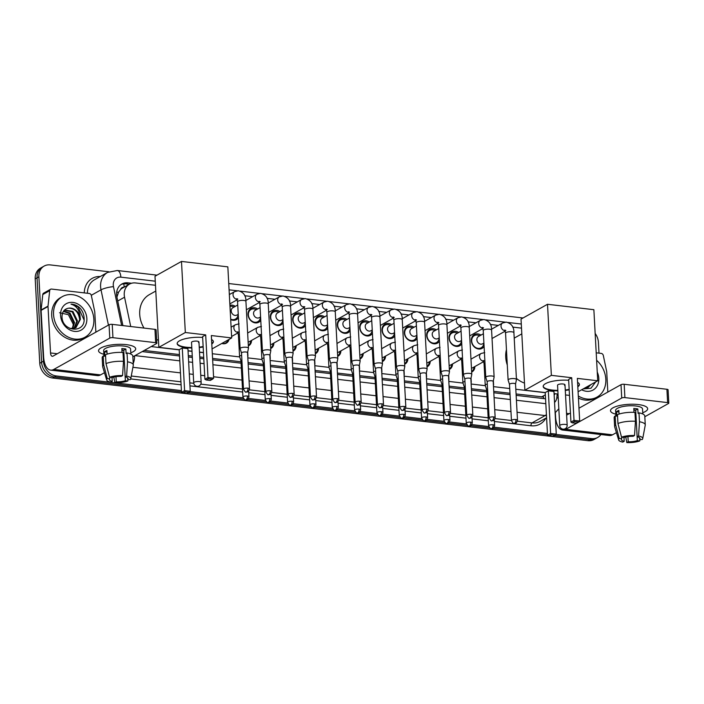 <?xml version="1.0" encoding="UTF-8"?>
<svg xmlns="http://www.w3.org/2000/svg" width="704" height="704" viewBox="0 0 704 704"><rect width="100%" height="100%" fill="white"/><g stroke="black" fill="none" stroke-linecap="round" stroke-linejoin="round"><path stroke-width="1.06" d="M229.029 339.416A7.436 6.125 -119.2 0 1 226.38 343.121A7.436 6.125 -119.2 0 1 221.839 343.446M251.539 340.419A7.436 6.125 -119.2 0 1 248.714 345.734A7.436 6.125 -119.2 0 1 248.345 345.919M273.874 343.033A7.436 6.125 -119.2 0 1 271.049 348.348A7.436 6.125 -119.2 0 1 270.67 348.542M296.208 345.646A7.436 6.125 -119.2 0 1 293.383 350.962A7.436 6.125 -119.2 0 1 293.005 351.155M318.542 348.26A7.436 6.125 -119.2 0 1 315.709 353.575A7.436 6.125 -119.2 0 1 315.339 353.769M340.877 350.874A7.436 6.125 -119.2 0 1 338.043 356.189A7.436 6.125 -119.2 0 1 337.674 356.382M363.202 353.496A7.436 6.125 -119.2 0 1 360.378 358.802A7.436 6.125 -119.2 0 1 360.008 358.996M385.537 356.11A7.436 6.125 -119.2 0 1 382.712 361.416A7.436 6.125 -119.2 0 1 382.334 361.61M407.871 358.723A7.436 6.125 -119.2 0 1 405.046 364.03A7.436 6.125 -119.2 0 1 404.668 364.223M430.206 361.337A7.436 6.125 -119.2 0 1 427.372 366.643A7.436 6.125 -119.2 0 1 427.002 366.837M452.531 363.95A7.436 6.125 -119.2 0 1 449.706 369.257A7.436 6.125 -119.2 0 1 449.337 369.45M474.866 366.564A7.436 6.125 -119.2 0 1 472.041 371.87A7.436 6.125 -119.2 0 1 471.671 372.064M238.427 317.662A7.911 6.512 -119.2 0 1 236.412 319.616A7.911 6.512 -119.2 0 1 230.701 319.59M260.762 320.276A7.911 6.512 -119.2 0 1 258.746 322.23A7.911 6.512 -119.2 0 1 251.847 321.499A7.911 6.512 -119.2 0 1 248.019 314.521A7.911 6.512 -119.2 0 1 251.02 308.414A7.911 6.512 -119.2 0 1 257.664 308.968M283.096 322.89A7.911 6.512 -119.2 0 1 281.081 324.843A7.911 6.512 -119.2 0 1 274.182 324.113A7.911 6.512 -119.2 0 1 270.354 317.134A7.911 6.512 -119.2 0 1 273.346 311.027A7.911 6.512 -119.2 0 1 279.998 311.582M305.43 325.503A7.911 6.512 -119.2 0 1 303.415 327.457A7.911 6.512 -119.2 0 1 296.516 326.726A7.911 6.512 -119.2 0 1 292.688 319.748A7.911 6.512 -119.2 0 1 295.68 313.641A7.911 6.512 -119.2 0 1 302.324 314.195M327.765 328.117A7.911 6.512 -119.2 0 1 325.741 330.07A7.911 6.512 -119.2 0 1 318.842 329.34A7.911 6.512 -119.2 0 1 315.014 322.362A7.911 6.512 -119.2 0 1 318.014 316.254A7.911 6.512 -119.2 0 1 324.658 316.809M350.09 330.73A7.911 6.512 -119.2 0 1 348.075 332.684A7.911 6.512 -119.2 0 1 341.176 331.954A7.911 6.512 -119.2 0 1 337.348 324.975A7.911 6.512 -119.2 0 1 340.349 318.868A7.911 6.512 -119.2 0 1 346.993 319.422M372.425 333.344A7.911 6.512 -119.2 0 1 370.41 335.298A7.911 6.512 -119.2 0 1 363.51 334.567A7.911 6.512 -119.2 0 1 359.682 327.589A7.911 6.512 -119.2 0 1 362.674 321.482A7.911 6.512 -119.2 0 1 369.327 322.036M394.759 335.958A7.911 6.512 -119.2 0 1 392.744 337.911A7.911 6.512 -119.2 0 1 385.845 337.181A7.911 6.512 -119.2 0 1 382.017 330.202A7.911 6.512 -119.2 0 1 385.009 324.095A7.911 6.512 -119.2 0 1 391.653 324.65M417.094 338.571A7.911 6.512 -119.2 0 1 415.07 340.525A7.911 6.512 -119.2 0 1 408.179 339.794A7.911 6.512 -119.2 0 1 404.351 332.816A7.911 6.512 -119.2 0 1 407.343 326.709A7.911 6.512 -119.2 0 1 413.987 327.263M439.428 341.185A7.911 6.512 -119.2 0 1 437.404 343.138A7.911 6.512 -119.2 0 1 430.505 342.408A7.911 6.512 -119.2 0 1 426.677 335.43A7.911 6.512 -119.2 0 1 429.678 329.322A7.911 6.512 -119.2 0 1 436.322 329.877M461.754 343.798A7.911 6.512 -119.2 0 1 459.738 345.752A7.911 6.512 -119.2 0 1 452.839 345.022A7.911 6.512 -119.2 0 1 449.011 338.043A7.911 6.512 -119.2 0 1 452.012 331.945A7.911 6.512 -119.2 0 1 458.656 332.49M484.088 346.412A7.911 6.512 -119.2 0 1 482.073 348.366A7.911 6.512 -119.2 0 1 475.174 347.635A7.911 6.512 -119.2 0 1 471.346 340.657A7.911 6.512 -119.2 0 1 474.338 334.558A7.911 6.512 -119.2 0 1 480.99 335.104M124.062 287.17A4.646 3.828 60.8 0 0 120.63 289.458L118.598 292.116L116.908 297.088L122.91 325.609M120.63 289.458A13.948 11.484 -119.2 0 1 122.61 287.98L129.518 284.108A13.948 11.484 60.8 0 0 124.546 297.202L130.715 326.524M516.076 393.967L543.55 396.994A13.948 6.802 -83.3 0 1 543.55 398.57M144.241 350.442L179.458 354.57M188.302 355.599L192.271 356.066M199.769 356.946L203.729 357.412M212.573 358.442L241.023 361.777M248.081 362.595L263.358 364.39M270.415 365.218L285.683 367.004M292.75 367.831L308.018 369.618M315.075 370.445L330.352 372.231M337.41 373.058L352.686 374.845M359.744 375.672L375.021 377.458M382.078 378.286L397.346 380.072M404.413 380.899L419.681 382.686M426.738 383.513L442.015 385.299M449.073 386.126L464.35 387.913M471.407 388.74L486.684 390.526M493.742 391.354L509.978 393.254M151.175 346.57L179.203 349.853M188.047 350.882L192.016 351.349M199.514 352.229L203.474 352.695M212.318 353.725L239.694 356.928M247.826 357.878L262.029 359.542M270.16 360.492L284.363 362.155M292.494 363.106L306.698 364.769M314.82 365.719L329.032 367.382M337.154 368.342L351.358 369.996M359.489 370.955L373.692 372.61M381.823 373.569L396.026 375.232M404.158 376.182L418.361 377.846M426.483 378.796L440.695 380.459M448.818 381.41L463.021 383.073M471.152 384.023L485.355 385.686M493.486 386.637L509.722 388.538M515.821 389.25L545.23 392.691M155.478 285.278L135.608 282.955A13.948 11.484 60.8 0 0 129.518 284.108M521.506 328.126L512.67 327.087M498.318 325.406L490.345 324.474M475.983 322.793L468.01 321.86M453.649 320.179L445.676 319.246M431.323 317.566L423.342 316.633M408.989 314.952L401.007 314.019M386.654 312.338L378.682 311.406M364.32 309.725L356.347 308.792M341.986 307.111L334.013 306.178M319.66 304.498L311.678 303.565M297.326 301.884L289.353 300.951M274.991 299.27L267.018 298.338M252.657 296.657L244.684 295.724M230.322 294.043L229.31 293.92M229.926 305.298A7.911 6.512 -119.2 0 1 235.33 306.354M181.412 390.597L56.276 375.954A13.948 11.484 -119.2 0 1 43.454 361.214L38.887 276.813L37.039 277.851A13.948 11.484 -119.2 0 1 42.328 267.089A13.948 11.484 -119.2 0 0 37.039 277.851L41.615 362.243L37.039 277.851L35.2 278.881A13.948 11.484 -119.2 0 1 40.48 268.127L44.167 266.059A13.948 11.484 -119.2 0 1 50.257 264.906L108.882 271.77M56.276 375.954L54.428 376.983A13.948 11.484 -119.2 0 1 41.615 362.243A13.948 11.484 -119.2 0 0 54.428 376.983L181.482 391.855L54.428 376.983L52.589 378.013A13.948 11.484 -119.2 0 1 39.767 363.273L35.2 278.881M600.917 434.526A13.948 11.484 -119.2 0 1 597.696 437.457A13.948 11.484 -119.2 0 1 591.606 438.61L589.767 439.639L554.462 435.512L589.767 439.639A13.948 11.484 -119.2 0 0 595.857 438.486A13.948 11.484 -119.2 0 1 589.767 439.639L587.919 440.669L52.589 378.013M547.51 434.694L492.985 428.314L547.51 434.694M489.65 427.926L470.65 425.7L489.65 427.926M467.315 425.304L448.316 423.086L467.315 425.304M444.981 422.69L425.982 420.473L444.981 422.69M422.655 420.077L403.647 417.859L422.655 420.077M400.321 417.463L381.322 415.246L400.321 417.463M377.986 414.85L358.987 412.632L377.986 414.85M355.652 412.236L336.653 410.018L355.652 412.236M333.318 409.622L314.318 407.405L333.318 409.622M310.992 407.009L291.984 404.791L310.992 407.009M288.658 404.395L269.658 402.178L288.658 404.395M266.323 401.782L247.324 399.564L266.323 401.782M243.989 399.168L188.434 392.665L243.989 399.168M597.696 437.457L594.018 439.516A13.948 11.484 -119.2 0 1 587.919 440.669M595.153 333.458A13.948 11.484 -119.2 0 1 598.409 342.302L598.998 353.144M38.887 276.813A13.948 11.484 -119.2 0 1 44.167 266.059M591.606 438.61L555.914 434.43M547.439 433.435L494.182 427.205M488.734 426.571L471.847 424.591M466.409 423.958L449.513 421.978M444.074 421.344L427.178 419.364M421.74 418.73L404.853 416.75M399.406 416.117L382.518 414.137M377.071 413.503L360.184 411.523M354.746 410.881L337.85 408.91M332.411 408.267L315.515 406.296M310.077 405.654L293.19 403.682M287.742 403.04L270.855 401.069M265.408 400.426L248.521 398.455M243.082 397.813L189.886 391.591M131.56 283.263L127.978 282.841A13.948 11.484 60.8 0 0 121.88 284.002A13.948 11.484 60.8 0 0 116.908 297.088M516.146 395.366L545.134 398.754A13.948 11.484 60.8 0 0 545.565 398.798M554.154 395.067A13.948 11.484 60.8 0 0 555.042 393.703M142.19 351.595L179.538 355.969M188.382 356.998L192.342 357.465M199.839 358.345L203.808 358.811M212.652 359.841L241.094 363.176M248.16 364.003L263.428 365.79M270.486 366.617L285.762 368.403M292.82 369.23L308.097 371.017M315.154 371.844L330.431 373.63M337.489 374.458L352.757 376.244M359.823 377.071L375.091 378.858M382.149 379.685L397.426 381.471M404.483 382.298L419.76 384.085M426.818 384.912L442.094 386.698M449.152 387.526L464.42 389.312M471.486 390.139L486.754 391.926M493.812 392.753L510.057 394.654M120.991 284.566A13.948 11.484 -119.2 0 1 126.13 283.879L129.281 284.249M596.614 360.298A23.25 19.131 -119.2 0 1 605.818 379.174A23.25 19.131 -119.2 0 1 597.018 397.1A23.25 19.131 -119.2 0 1 578.318 396M597.247 372.099A15.154 12.478 -119.2 0 1 598.805 378.356A15.154 12.478 -119.2 0 1 581.654 389.761M583.158 388.916L590.999 388.23L595.681 381.911M587.523 387.807L590.278 384.938M583.642 388.652L587.902 387.614L591.008 384.525M585.93 388.388L587.356 386.575M586.344 388.274L588.086 386.162M584.619 388.617L585.156 387.798M597.018 397.1L595.179 398.13A23.25 19.131 -119.2 0 1 578.433 398.094M638.29 404.562A18.594 5.403 -3.1 0 1 644.714 406.023A18.594 5.403 -3.1 0 1 642.743 412.711A18.594 5.403 -3.1 0 0 647.654 408.716A18.594 5.403 -3.1 0 0 638.29 404.562A18.594 5.403 -3.1 0 0 613.14 407.739A18.594 5.403 -3.1 0 0 615.815 414.172A18.594 5.403 -3.1 0 1 610.509 410.731A18.594 5.403 -3.1 0 1 619.634 405.53A18.594 5.403 -3.1 0 1 638.29 404.562M596.209 352.818L601.225 353.408A2.323 1.91 60.8 0 1 603.31 355.467L606.681 371.51A2.323 1.91 60.8 0 1 606.734 371.897L607.825 392.066M555.35 412.614L555.579 416.733A18.594 9.073 -83.3 0 0 562.628 430.047A18.594 9.073 -83.3 0 0 565.752 429.343L621.729 398.015L621.007 384.683L578.978 408.214M562.628 430.047L609.391 435.521A18.594 9.073 -83.3 0 0 612.515 434.817L616.431 432.626M644.829 416.733L668.492 403.489A2.323 0.678 176.9 0 0 668.8 403.128A2.323 0.678 176.9 0 0 667.63 402.609L666.908 389.277A2.323 0.678 -3.1 0 1 668.078 389.796L668.8 403.128M621.007 384.683A2.323 0.678 -3.1 0 1 624.175 384.278L624.897 397.602L667.63 402.609M624.897 397.602A2.323 0.678 176.9 0 0 621.729 398.015M624.175 384.278L666.908 389.277M570.451 412.993L566.623 415.131M633.864 409.816A9.302 2.702 176.9 0 1 635.703 410.124L637.146 436.779A9.302 2.702 -3.1 0 1 639.954 438.539A9.302 2.702 -3.1 0 1 639.628 439.305L639.54 437.809M635.879 413.943L635.906 413.952A9.302 2.702 176.9 0 0 635.906 413.934L637.322 440.598A9.302 2.702 -3.1 0 1 628.223 441.769L627.942 436.586M635.36 410.054A9.302 2.702 -3.1 0 1 633.899 410.45M633.996 412.342L633.794 408.47A13.482 3.916 -3.1 0 1 635.906 408.646A13.482 3.916 -3.1 0 1 637.824 408.945L638.062 413.38L638.994 412.861A15.338 4.462 -3.1 0 1 644.785 416.002L645.269 424.882A15.338 4.462 -3.1 0 1 645.242 425.198L642.717 438.636A12.091 3.511 -3.1 0 1 642.101 439.595L639.628 439.305M615.921 416.029L615.613 410.45A13.482 3.916 -3.1 0 1 622.23 406.683A13.482 3.916 -3.1 0 1 635.765 405.988A13.482 3.916 -3.1 0 1 642.541 408.998L642.814 413.978M619.062 414.066L618.86 410.397A13.482 3.916 -3.1 0 0 616.554 411.682L616.801 416.126L615.164 415.932L615.648 424.82L619.23 438.478L621.711 438.768L621.623 437.202M623.982 437.474L624.193 441.302L622.776 442.094A12.091 3.511 -3.1 0 1 618.64 439.938L614.68 426.862A15.338 4.462 -3.1 0 1 614.627 426.545L614.143 417.657A15.338 4.462 -3.1 0 1 615.164 415.932M617.47 414.647A15.338 4.462 -3.1 0 1 634.964 412.386L635.448 421.274L634.533 435.512L633.116 436.304A9.302 2.702 -3.1 0 0 624.017 437.483L621.535 437.193L617.945 423.526L617.47 414.647M614.627 426.545A15.338 4.462 -3.1 0 1 615.648 424.82M617.945 423.526A15.338 4.462 -3.1 0 1 635.448 421.274M625.742 436.99L626.806 442.57L628.223 441.769M637.322 440.598L639.804 440.889L640.05 439.358M639.804 440.889A12.091 3.511 -3.1 0 1 626.806 442.57M618.64 439.938A12.091 3.511 -3.1 0 1 619.23 438.478M621.535 437.193A12.091 3.511 -3.1 0 1 634.533 435.512M624.193 441.302A9.302 2.702 -3.1 0 1 621.386 439.542A9.302 2.702 -3.1 0 1 621.711 438.768M637.146 436.779L638.563 435.987L639.478 421.74L638.994 412.861M639.478 421.74A15.338 4.462 -3.1 0 1 645.269 424.882M638.563 435.987A12.091 3.511 -3.1 0 1 642.717 438.636M635.703 410.124L637.824 408.945M616.554 411.682L618.948 411.963M53.557 314.538A23.25 19.131 -119.2 0 1 62.357 296.613A23.25 19.131 -119.2 0 1 82.623 298.751A23.25 19.131 -119.2 0 1 93.861 319.255A23.25 19.131 -119.2 0 1 85.061 337.181A23.25 19.131 -119.2 0 1 64.803 335.042A23.25 19.131 -119.2 0 1 53.557 314.538M85.061 337.181L83.222 338.21A23.25 19.131 -119.2 0 1 62.955 336.072A23.25 19.131 -119.2 0 1 51.709 315.568A23.25 19.131 -119.2 0 1 60.509 297.642L62.357 296.613M86.847 318.437A15.154 12.478 -119.2 0 1 74.492 331.382A15.154 12.478 -119.2 0 1 60.57 315.357A15.154 12.478 -119.2 0 1 72.926 302.421A15.154 12.478 -119.2 0 1 86.847 318.437M62.005 316.818C62.19 331.804 85.078 333.89 84.137 318.789C84.084 314.706 82.676 311.106 79.913 308C77.202 305.466 74.228 304.172 70.99 304.137C76.41 305.791 79.446 309.971 80.08 316.668A10.507 8.65 -119.2 0 0 68.728 308.176C64.354 308.889 62.11 311.766 62.005 316.818M75.566 327.888L79.666 319.73C78.672 312.25 75.02 308.405 68.728 308.176M70.004 328.539L75.944 327.686L80.397 319.317L80.08 316.668M73.973 328.469L76.745 321.367L72.204 311.863L64.363 310.174M74.395 328.354L77.475 320.954L72.934 311.458L64.548 309.998M72.195 328.724L73.814 323.004L69.282 313.5L63.369 311.406M72.662 328.698L74.554 322.59L70.013 313.095L63.615 311.045M59.523 312.726L68.402 314.679L73.19 324.148L73.049 327.114M84.075 320.003L78.021 306.821L70.99 304.137M507.285 365.024A25.573 21.05 -119.2 0 1 505.736 357.174A25.573 21.05 -119.2 0 1 506.449 349.589M514.219 338.193A25.573 21.05 -119.2 0 1 515.416 337.454L521.822 333.872M524.489 383.09A25.573 21.05 -119.2 0 1 516.393 378.391M557.858 390.826A18.128 5.271 -3.1 0 1 552.306 390.5A18.128 5.271 -3.1 0 1 543.189 386.452A18.128 5.271 -3.1 0 1 568.674 380.283M571.718 377.731L574.024 420.367L579.674 421.027L577.359 378.391L597.722 380.767L593.868 309.698L547.51 304.278L551.364 375.346L571.718 377.731L568.63 379.456L570.944 422.101L574.024 420.367L574.42 421.608L578.45 422.083L579.674 421.027M577.579 382.351A18.128 5.271 -3.1 0 1 579.401 384.49A18.128 5.271 -3.1 0 1 577.817 386.813M569.193 389.831A18.128 5.271 -3.1 0 1 565.286 390.421M551.364 375.346L524.867 390.174L545.222 392.559L548.31 390.826L553.96 391.486L556.266 434.13L555.042 435.178L551.012 434.711L550.625 433.47L548.31 390.826M554.074 393.589L558.034 394.055M565.532 394.935L569.492 395.393M578.09 391.758L597.722 380.767M547.51 304.278L521.022 319.106L524.867 390.174M578.45 422.083L576.286 423.289L572.255 422.822L574.42 421.608M570.944 422.101L572.255 422.822M555.042 435.178L552.878 436.392L547.536 435.195L545.222 392.559M547.536 435.195L550.625 433.47L556.266 434.13M548.847 435.926L551.012 434.711M564.494 385.405A3.722 1.082 176.9 0 0 564.986 384.824A3.722 1.082 176.9 0 0 562.197 383.935A3.722 1.082 176.9 0 0 558.043 384.648A3.722 1.082 176.9 0 0 557.559 385.229L559.742 425.647A3.722 1.082 -3.1 0 1 560.234 425.066A3.722 1.082 -3.1 0 1 565.303 424.415A3.722 1.082 -3.1 0 1 567.169 425.251A3.722 3.722 0 0 1 563.024 429.141A3.722 3.722 0 0 1 559.742 425.647M579.374 384.27A18.128 5.271 -3.1 0 1 577.79 386.364M569.166 389.382A18.128 5.271 -3.1 0 1 565.259 389.981M557.832 390.377A18.128 5.271 -3.1 0 1 543.189 386.232M144.021 328.082A25.573 21.05 -119.2 0 1 139.709 314.336A25.573 21.05 -119.2 0 1 149.389 294.615L155.786 291.034M158.453 340.243A25.573 21.05 -119.2 0 1 156.64 339.522M191.831 347.987A18.128 5.271 -3.1 0 1 186.278 347.662A18.128 5.271 -3.1 0 1 177.162 343.614A18.128 5.271 -3.1 0 1 202.646 337.445M205.691 334.884L207.997 377.529L213.646 378.189L211.332 335.544L231.686 337.929L227.841 266.86L181.482 261.43L185.328 332.508L205.691 334.884L202.602 336.618L204.908 379.254L207.997 377.529L208.393 378.77L212.423 379.245L213.646 378.189M211.552 339.513A18.128 5.271 -3.1 0 1 213.374 341.651A18.128 5.271 -3.1 0 1 211.79 343.974M203.166 346.993A18.128 5.271 -3.1 0 1 199.258 347.582M185.328 332.508L158.84 347.336L179.194 349.712L182.283 347.987L187.924 348.647L190.238 391.292L189.015 392.339L184.985 391.873L184.598 390.632L182.283 347.987M188.038 350.75L192.007 351.217M199.505 352.088L203.465 352.554M212.054 348.92L231.686 337.929M181.482 261.43L154.994 276.267L158.84 347.336M212.423 379.245L210.258 380.45L206.228 379.984L208.393 378.77M204.908 379.254L206.228 379.984M189.015 392.339L186.85 393.554L181.509 392.357L179.194 349.712M181.509 392.357L184.598 390.632L190.238 391.292M182.82 393.078L184.985 391.873M198.466 342.566A3.722 1.082 176.9 0 0 198.959 341.986A3.722 1.082 176.9 0 0 196.17 341.088A3.722 1.082 176.9 0 0 192.016 341.81A3.722 1.082 176.9 0 0 191.523 342.39L193.714 382.809A3.722 1.082 -3.1 0 1 194.207 382.228A3.722 1.082 -3.1 0 1 199.276 381.577A3.722 1.082 -3.1 0 1 201.142 382.404A3.722 3.722 0 0 1 196.997 386.302A3.722 3.722 0 0 1 193.714 382.809M213.338 341.431A18.128 5.271 -3.1 0 1 211.763 343.526M203.139 346.544A18.128 5.271 -3.1 0 1 199.232 347.134M191.805 347.538A18.128 5.271 -3.1 0 1 177.162 343.385M479.758 335.799L479.028 335.491A6.97 5.738 60.8 0 0 474.338 335.632A6.97 5.738 60.8 0 0 471.698 341.009A6.97 5.738 60.8 0 0 475.077 347.16A6.97 5.738 60.8 0 0 481.149 347.802A6.97 5.738 60.8 0 0 483.727 343.878L483.842 343.103M483.402 333.758L478.465 336.521A4.18 3.441 60.8 0 0 476.881 339.742A4.18 3.441 60.8 0 0 478.905 343.438A4.18 3.441 60.8 0 0 482.557 343.825L483.903 343.068M515.53 384.12A3.018 0.88 176.9 0 0 515.539 384.058L516.446 379.65A4.18 1.214 176.9 0 0 516.454 379.553A4.18 1.214 176.9 0 0 514.351 378.62A4.18 1.214 176.9 0 0 508.649 379.35A4.18 1.214 176.9 0 0 508.103 380.002A4.18 1.214 176.9 0 0 508.112 380.098L509.502 384.419M517.493 420.218C516.182 424.591 515.152 422.919 514.122 423.377A3.018 1.47 96.7 0 0 514.633 423.262A3.018 1.47 -83.3 0 0 515.97 419.54A3.018 0.88 176.9 0 1 517.493 420.218L515.539 384.058A3.018 0.88 176.9 0 0 514.017 383.381A3.018 0.88 176.9 0 0 509.898 383.918A3.018 0.88 176.9 0 0 509.502 384.384A3.018 0.88 176.9 0 0 509.511 384.454M457.424 333.186L456.694 332.878A6.97 5.738 60.8 0 0 452.003 333.018A6.97 5.738 60.8 0 0 449.363 338.395A6.97 5.738 60.8 0 0 452.742 344.546A6.97 5.738 60.8 0 0 458.823 345.189A6.97 5.738 60.8 0 0 461.393 341.264L461.507 340.49M461.067 331.144L456.13 333.907A4.18 3.441 60.8 0 0 454.546 337.128A4.18 3.441 60.8 0 0 456.57 340.824A4.18 3.441 60.8 0 0 460.222 341.211L461.578 340.454M493.205 381.48L494.12 377.027A4.18 1.214 176.9 0 0 494.12 376.939A4.18 1.214 176.9 0 0 492.017 376.006A4.18 1.214 176.9 0 0 486.314 376.737A4.18 1.214 176.9 0 0 485.769 377.388A4.18 1.214 176.9 0 0 485.786 377.485L487.168 381.806A3.018 0.88 176.9 0 0 487.177 381.832M493.196 381.506A3.018 0.88 176.9 0 0 493.205 381.445A3.018 0.88 176.9 0 0 491.682 380.767A3.018 0.88 176.9 0 0 487.564 381.304A3.018 0.88 176.9 0 0 487.168 381.77L489.122 417.93C490.67 420.57 491.559 421.511 491.788 420.763A3.018 1.47 96.7 0 0 492.298 420.649A3.018 1.47 -83.3 0 0 493.645 416.926A3.018 0.88 176.9 0 0 490.609 417.085A3.018 0.88 176.9 0 0 489.122 417.93M435.09 330.572L434.368 330.264A6.97 5.738 60.8 0 0 429.678 330.405A6.97 5.738 60.8 0 0 427.038 335.782A6.97 5.738 60.8 0 0 430.408 341.933A6.97 5.738 60.8 0 0 436.489 342.575A6.97 5.738 60.8 0 0 439.058 338.65L439.182 337.876M438.742 328.53L433.805 331.294A4.18 3.441 60.8 0 0 432.221 334.514A4.18 3.441 60.8 0 0 434.245 338.21A4.18 3.441 60.8 0 0 437.888 338.598L439.243 337.832M470.87 378.866L471.786 374.414A4.18 1.214 176.9 0 0 471.794 374.326A4.18 1.214 176.9 0 0 469.682 373.393A4.18 1.214 176.9 0 0 463.98 374.123A4.18 1.214 176.9 0 0 463.434 374.774A4.18 1.214 176.9 0 0 463.452 374.871L464.834 379.192M470.862 378.893A3.018 0.88 176.9 0 0 470.87 378.831A3.018 0.88 176.9 0 0 469.348 378.154A3.018 0.88 176.9 0 0 465.23 378.69A3.018 0.88 176.9 0 0 464.834 379.157A3.018 0.88 176.9 0 0 464.851 379.218M412.755 327.958L412.034 327.65A6.97 5.738 60.8 0 0 407.343 327.791A6.97 5.738 60.8 0 0 404.703 333.168A6.97 5.738 60.8 0 0 408.074 339.319A6.97 5.738 60.8 0 0 414.154 339.962A6.97 5.738 60.8 0 0 416.724 336.037L416.847 335.262M416.407 325.917L411.47 328.68A4.18 3.441 60.8 0 0 409.886 331.901A4.18 3.441 60.8 0 0 411.91 335.597A4.18 3.441 60.8 0 0 415.554 335.984L416.909 335.218M448.536 376.253L449.451 371.8A4.18 1.214 176.9 0 0 449.46 371.712A4.18 1.214 176.9 0 0 447.357 370.779A4.18 1.214 176.9 0 0 441.654 371.51A4.18 1.214 176.9 0 0 441.1 372.161A4.18 1.214 176.9 0 0 441.118 372.258L442.508 376.578A3.018 0.88 176.9 0 1 442.499 376.543A3.018 0.88 176.9 0 1 442.904 376.068A3.018 0.88 176.9 0 1 447.014 375.54A3.018 0.88 176.9 0 1 448.536 376.218A3.018 0.88 176.9 0 1 448.536 376.279M390.43 325.345L389.699 325.037A6.97 5.738 60.8 0 0 385.009 325.178A6.97 5.738 60.8 0 0 382.369 330.554A6.97 5.738 60.8 0 0 385.739 336.706A6.97 5.738 60.8 0 0 391.82 337.348A6.97 5.738 60.8 0 0 394.39 333.423L394.513 332.64M394.073 323.303L389.136 326.066A4.18 3.441 60.8 0 0 387.552 329.287A4.18 3.441 60.8 0 0 389.576 332.983A4.18 3.441 60.8 0 0 393.228 333.37L394.574 332.605M426.21 373.639L427.117 369.186A4.18 1.214 176.9 0 0 427.126 369.098A4.18 1.214 176.9 0 0 425.022 368.166A4.18 1.214 176.9 0 0 419.32 368.896A4.18 1.214 176.9 0 0 418.766 369.547A4.18 1.214 176.9 0 0 418.783 369.644L420.174 373.965M426.202 373.666A3.018 0.88 176.9 0 0 426.202 373.604A3.018 0.88 176.9 0 0 424.688 372.926A3.018 0.88 176.9 0 0 420.57 373.454A3.018 0.88 176.9 0 0 420.174 373.93A3.018 0.88 176.9 0 0 420.182 373.991M368.095 322.731L367.365 322.423A6.97 5.738 60.8 0 0 362.674 322.564A6.97 5.738 60.8 0 0 360.034 327.941A6.97 5.738 60.8 0 0 363.414 334.092A6.97 5.738 60.8 0 0 369.486 334.734A6.97 5.738 60.8 0 0 372.064 330.81L372.178 330.026M371.738 320.69L366.802 323.453A4.18 3.441 60.8 0 0 365.218 326.674A4.18 3.441 60.8 0 0 367.242 330.37A4.18 3.441 60.8 0 0 370.894 330.748L372.249 329.991M396.986 366.282A4.18 1.214 176.9 0 0 396.44 366.934A4.18 1.214 176.9 0 0 396.458 367.03L397.839 371.351A3.018 0.88 176.9 0 1 397.839 371.316A3.018 0.88 176.9 0 1 398.235 370.841A3.018 0.88 176.9 0 1 402.354 370.313A3.018 0.88 176.9 0 1 403.876 370.99L404.782 366.573A4.18 1.214 176.9 0 0 404.791 366.485A4.18 1.214 176.9 0 0 402.688 365.552A4.18 1.214 176.9 0 0 396.986 366.282M403.867 371.052A3.018 0.88 176.9 0 0 403.876 370.99L405.83 407.141A3.018 0.88 176.9 0 0 404.307 406.472A3.018 0.88 176.9 0 0 401.28 406.63A3.018 0.88 176.9 0 0 399.793 407.475L397.839 371.316M345.761 320.118L345.03 319.81A6.97 5.738 60.8 0 0 340.34 319.95A6.97 5.738 60.8 0 0 337.7 325.327A6.97 5.738 60.8 0 0 341.079 331.478A6.97 5.738 60.8 0 0 347.16 332.121A6.97 5.738 60.8 0 0 349.73 328.196L349.844 327.413M349.404 318.076L344.467 320.839A4.18 3.441 60.8 0 0 342.883 324.06A4.18 3.441 60.8 0 0 344.907 327.756A4.18 3.441 60.8 0 0 348.559 328.134L349.914 327.378M381.542 368.403L382.457 363.959A4.18 1.214 176.9 0 0 382.457 363.871A4.18 1.214 176.9 0 0 380.354 362.938A4.18 1.214 176.9 0 0 374.651 363.669A4.18 1.214 176.9 0 0 374.106 364.32A4.18 1.214 176.9 0 0 374.123 364.417L375.505 368.738A3.018 0.88 176.9 0 0 375.514 368.764M381.533 368.438A3.018 0.88 176.9 0 0 381.542 368.377A3.018 0.88 176.9 0 0 380.019 367.699A3.018 0.88 176.9 0 0 375.901 368.227A3.018 0.88 176.9 0 0 375.505 368.702L377.467 404.862C379.007 407.502 379.896 408.443 380.134 407.695A3.018 1.47 96.7 0 0 380.635 407.581A3.018 1.47 -83.3 0 0 381.982 403.858A3.018 0.88 176.9 0 0 378.946 404.017A3.018 0.88 176.9 0 0 377.467 404.862M323.426 317.504L322.705 317.196A6.97 5.738 60.8 0 0 318.014 317.337A6.97 5.738 60.8 0 0 315.374 322.714A6.97 5.738 60.8 0 0 318.745 328.865A6.97 5.738 60.8 0 0 324.826 329.507A6.97 5.738 60.8 0 0 327.395 325.582L327.518 324.799M327.078 315.462L322.142 318.226A4.18 3.441 60.8 0 0 320.558 321.446A4.18 3.441 60.8 0 0 322.582 325.142A4.18 3.441 60.8 0 0 326.225 325.521L327.58 324.764M359.198 365.825A3.018 0.88 176.9 0 0 359.207 365.763L360.122 361.346A4.18 1.214 176.9 0 0 360.131 361.258A4.18 1.214 176.9 0 0 358.019 360.325A4.18 1.214 176.9 0 0 352.326 361.055A4.18 1.214 176.9 0 0 351.771 361.706A4.18 1.214 176.9 0 0 351.789 361.803L353.17 366.124M361.17 401.914C359.85 406.296 358.829 404.615 357.799 405.082A3.018 1.47 96.7 0 0 358.301 404.967A3.018 1.47 -83.3 0 0 359.647 401.245A3.018 0.88 176.9 0 1 361.17 401.914L359.207 365.763A3.018 0.88 176.9 0 0 357.685 365.086A3.018 0.88 176.9 0 0 353.566 365.614A3.018 0.88 176.9 0 0 353.17 366.089A3.018 0.88 176.9 0 0 353.188 366.15M301.092 314.89L300.37 314.582A6.97 5.738 60.8 0 0 295.68 314.723A6.97 5.738 60.8 0 0 293.04 320.1A6.97 5.738 60.8 0 0 296.41 326.251A6.97 5.738 60.8 0 0 302.491 326.894A6.97 5.738 60.8 0 0 305.061 322.969L305.184 322.186M304.744 312.849L299.807 315.612A4.18 3.441 60.8 0 0 298.223 318.833A4.18 3.441 60.8 0 0 300.247 322.529A4.18 3.441 60.8 0 0 303.89 322.907L305.246 322.15M336.873 363.176L337.788 358.732A4.18 1.214 176.9 0 0 337.797 358.644A4.18 1.214 176.9 0 0 335.694 357.711A4.18 1.214 176.9 0 0 329.991 358.442A4.18 1.214 176.9 0 0 329.437 359.093A4.18 1.214 176.9 0 0 329.454 359.19L330.845 363.51A3.018 0.88 176.9 0 1 330.836 363.475A3.018 0.88 176.9 0 1 331.241 363A3.018 0.88 176.9 0 1 335.35 362.472A3.018 0.88 176.9 0 1 336.873 363.15A3.018 0.88 176.9 0 1 336.873 363.211M278.766 312.277L278.036 311.969A6.97 5.738 60.8 0 0 273.346 312.11A6.97 5.738 60.8 0 0 270.706 317.486A6.97 5.738 60.8 0 0 274.076 323.638A6.97 5.738 60.8 0 0 280.157 324.28A6.97 5.738 60.8 0 0 282.726 320.355L282.85 319.572M282.41 310.235L277.473 312.998A4.18 3.441 60.8 0 0 275.889 316.219A4.18 3.441 60.8 0 0 277.913 319.915A4.18 3.441 60.8 0 0 281.565 320.294L282.911 319.537M316.501 396.686C315.19 401.069 314.16 399.388 313.13 399.854A3.018 1.47 96.7 0 0 313.641 399.74A3.018 1.47 -83.3 0 0 314.978 396.018A3.018 0.88 176.9 0 1 316.501 396.686L314.538 360.536A3.018 0.88 176.9 0 1 314.538 360.598L315.454 356.118A4.18 1.214 176.9 0 0 315.462 356.03A4.18 1.214 176.9 0 0 313.359 355.098A4.18 1.214 176.9 0 0 307.657 355.828A4.18 1.214 176.9 0 0 307.102 356.479A4.18 1.214 176.9 0 0 307.12 356.576L308.51 360.897M314.538 360.536A3.018 0.88 176.9 0 0 313.025 359.858A3.018 0.88 176.9 0 0 308.906 360.386A3.018 0.88 176.9 0 0 308.51 360.862A3.018 0.88 176.9 0 0 308.519 360.923M256.432 309.654L255.702 309.355A6.97 5.738 60.8 0 0 251.011 309.496A6.97 5.738 60.8 0 0 248.371 314.873A6.97 5.738 60.8 0 0 251.75 321.024A6.97 5.738 60.8 0 0 257.822 321.666A6.97 5.738 60.8 0 0 260.401 317.742L260.515 316.958M260.075 307.622L255.138 310.385A4.18 3.441 60.8 0 0 253.554 313.606A4.18 3.441 60.8 0 0 255.578 317.302A4.18 3.441 60.8 0 0 259.23 317.68L260.586 316.923M285.322 353.214A4.18 1.214 176.9 0 0 284.777 353.866A4.18 1.214 176.9 0 0 284.794 353.962L286.176 358.283A3.018 0.88 176.9 0 1 286.176 358.248A3.018 0.88 176.9 0 1 286.572 357.773A3.018 0.88 176.9 0 1 290.69 357.245A3.018 0.88 176.9 0 1 292.213 357.922L293.119 353.505A4.18 1.214 176.9 0 0 293.128 353.417A4.18 1.214 176.9 0 0 291.025 352.484A4.18 1.214 176.9 0 0 285.322 353.214M292.204 357.984A3.018 0.88 176.9 0 0 292.213 357.922L294.166 394.073A3.018 0.88 176.9 0 0 292.644 393.404A3.018 0.88 176.9 0 0 289.617 393.554A3.018 0.88 176.9 0 0 288.13 394.398L286.176 358.248M234.098 307.041L233.367 306.742A6.97 5.738 60.8 0 0 229.979 306.381M237.741 304.999L232.804 307.762A4.18 3.441 60.8 0 0 231.22 310.992A4.18 3.441 60.8 0 0 233.244 314.688A4.18 3.441 60.8 0 0 236.896 315.066L238.251 314.31M269.878 355.335L270.794 350.891A4.18 1.214 176.9 0 0 270.794 350.803A4.18 1.214 176.9 0 0 268.69 349.862A4.18 1.214 176.9 0 0 262.988 350.601A4.18 1.214 176.9 0 0 262.442 351.252A4.18 1.214 176.9 0 0 262.46 351.34L263.842 355.661A3.018 0.88 176.9 0 0 263.85 355.696M269.87 355.37A3.018 0.88 176.9 0 0 269.878 355.309A3.018 0.88 176.9 0 0 268.356 354.631A3.018 0.88 176.9 0 0 264.238 355.159A3.018 0.88 176.9 0 0 263.842 355.634L265.804 391.785C267.344 394.434 268.233 395.375 268.47 394.627A3.018 1.47 96.7 0 0 268.972 394.513A3.018 1.47 -83.3 0 0 270.318 390.79A3.018 0.88 176.9 0 0 267.282 390.94A3.018 0.88 176.9 0 0 265.804 391.785M230.674 319.132A6.97 5.738 60.8 0 0 235.497 319.053A6.97 5.738 60.8 0 0 238.066 315.128L238.19 314.345M247.535 352.757A3.018 0.88 176.9 0 0 247.544 352.695L248.459 348.278A4.18 1.214 176.9 0 0 248.468 348.19A4.18 1.214 176.9 0 0 246.356 347.248A4.18 1.214 176.9 0 0 240.662 347.987A4.18 1.214 176.9 0 0 240.108 348.638A4.18 1.214 176.9 0 0 240.126 348.726L241.507 353.047M249.506 388.846C248.186 393.219 247.166 391.547 246.136 392.014A3.018 1.47 96.7 0 0 246.638 391.899A3.018 1.47 -83.3 0 0 247.984 388.177A3.018 0.88 176.9 0 1 249.506 388.846L247.544 352.695A3.018 0.88 176.9 0 0 246.022 352.018A3.018 0.88 176.9 0 0 241.903 352.546A3.018 0.88 176.9 0 0 241.507 353.021A3.018 0.88 176.9 0 0 241.525 353.082M487.291 384.076A4.18 1.214 176.9 0 0 485.778 384.595A4.18 1.214 176.9 0 0 485.232 385.246A4.18 1.214 176.9 0 0 485.25 385.343L486.631 389.664M487.555 388.934A3.018 0.88 176.9 0 0 487.027 389.154A3.018 0.88 176.9 0 0 486.631 389.629A3.018 0.88 176.9 0 0 486.64 389.69M471.636 371.554A6.97 5.738 60.8 0 0 473.924 367.805L474.047 367.022M471.451 368.113A4.18 3.441 60.8 0 0 472.754 367.743L483.745 361.592M493.425 385.625L493.583 384.886A4.18 1.214 176.9 0 0 493.583 384.798A4.18 1.214 176.9 0 0 493.363 384.437M464.957 381.462A4.18 1.214 176.9 0 0 463.452 381.982A4.18 1.214 176.9 0 0 462.898 382.633A4.18 1.214 176.9 0 0 462.915 382.73L464.297 387.05M465.221 386.32A3.018 0.88 176.9 0 0 464.693 386.54A3.018 0.88 176.9 0 0 464.297 387.015A3.018 0.88 176.9 0 0 464.314 387.077M449.31 368.94A6.97 5.738 60.8 0 0 451.59 365.191L451.713 364.408M449.117 365.499A4.18 3.441 60.8 0 0 450.419 365.13L461.41 358.978M471.099 383.011L471.249 382.272A4.18 1.214 176.9 0 0 471.258 382.184A4.18 1.214 176.9 0 0 471.029 381.823M442.631 378.849A4.18 1.214 176.9 0 0 441.118 379.368A4.18 1.214 176.9 0 0 440.563 380.019A4.18 1.214 176.9 0 0 440.581 380.116L441.971 384.437M442.886 383.706A3.018 0.88 176.9 0 0 442.367 383.926A3.018 0.88 176.9 0 0 441.962 384.402A3.018 0.88 176.9 0 0 441.98 384.463M426.976 366.326A6.97 5.738 60.8 0 0 429.255 362.569L429.378 361.794M426.791 362.886A4.18 3.441 60.8 0 0 428.085 362.516L439.076 356.365M448.765 380.398L448.914 379.658A4.18 1.214 176.9 0 0 448.923 379.57A4.18 1.214 176.9 0 0 448.703 379.21M420.297 376.235A4.18 1.214 176.9 0 0 418.783 376.754A4.18 1.214 176.9 0 0 418.229 377.406A4.18 1.214 176.9 0 0 418.246 377.502L419.637 381.823A3.018 0.88 176.9 0 1 419.637 381.788A3.018 0.88 176.9 0 1 420.033 381.313A3.018 0.88 176.9 0 1 420.561 381.093M404.642 363.713A6.97 5.738 60.8 0 0 406.93 359.955L407.044 359.181M404.457 360.272A4.18 3.441 60.8 0 0 405.759 359.902L416.742 353.751M426.43 377.784L426.58 377.045A4.18 1.214 176.9 0 0 426.589 376.957A4.18 1.214 176.9 0 0 426.369 376.596M397.962 373.622A4.18 1.214 176.9 0 0 396.449 374.141A4.18 1.214 176.9 0 0 395.903 374.792A4.18 1.214 176.9 0 0 395.921 374.889L397.302 379.21A3.018 0.88 176.9 0 0 397.311 379.236M398.226 378.479A3.018 0.88 176.9 0 0 397.698 378.699A3.018 0.88 176.9 0 0 397.302 379.174L399.256 415.325C400.805 417.974 401.694 418.915 401.922 418.167A3.018 1.47 96.7 0 0 402.433 418.053A3.018 1.47 -83.3 0 0 403.77 414.33A3.018 0.88 176.9 0 0 400.743 414.48A3.018 0.88 176.9 0 0 399.256 415.325M382.307 361.099A6.97 5.738 60.8 0 0 384.595 357.342L384.71 356.567M382.122 357.658A4.18 3.441 60.8 0 0 383.425 357.289L394.416 351.138M404.096 375.162L404.246 374.431A4.18 1.214 176.9 0 0 404.254 374.343A4.18 1.214 176.9 0 0 404.034 373.982M375.628 371.008A4.18 1.214 176.9 0 0 374.114 371.527A4.18 1.214 176.9 0 0 373.569 372.178A4.18 1.214 176.9 0 0 373.586 372.275L374.968 376.587M375.892 375.866A3.018 0.88 176.9 0 0 375.364 376.086A3.018 0.88 176.9 0 0 374.968 376.561A3.018 0.88 176.9 0 0 374.977 376.622M359.973 358.486A6.97 5.738 60.8 0 0 362.261 354.728L362.384 353.954M359.788 355.045A4.18 3.441 60.8 0 0 361.09 354.675L372.082 348.524M381.77 372.548L381.92 371.818A4.18 1.214 176.9 0 0 381.92 371.73A4.18 1.214 176.9 0 0 381.7 371.369M353.294 368.394A4.18 1.214 176.9 0 0 351.789 368.914A4.18 1.214 176.9 0 0 351.234 369.565A4.18 1.214 176.9 0 0 351.252 369.653L352.634 373.974A3.018 0.88 176.9 0 0 352.651 374.009M353.558 373.252A3.018 0.88 176.9 0 0 353.03 373.472A3.018 0.88 176.9 0 0 352.634 373.947L354.596 410.098C356.136 412.746 357.025 413.688 357.262 412.94A3.018 1.47 96.7 0 0 357.764 412.826A3.018 1.47 -83.3 0 0 359.11 409.103A3.018 0.88 176.9 0 0 356.074 409.253A3.018 0.88 176.9 0 0 354.596 410.098M337.647 355.872A6.97 5.738 60.8 0 0 339.926 352.114L340.05 351.34M337.462 352.422A4.18 3.441 60.8 0 0 338.756 352.062L349.747 345.91M359.436 369.934L359.586 369.204A4.18 1.214 176.9 0 0 359.594 369.116A4.18 1.214 176.9 0 0 359.366 368.755M330.968 365.781A4.18 1.214 176.9 0 0 329.454 366.3A4.18 1.214 176.9 0 0 328.9 366.951A4.18 1.214 176.9 0 0 328.918 367.039L330.308 371.36M331.232 370.638A3.018 0.88 176.9 0 0 330.704 370.858A3.018 0.88 176.9 0 0 330.299 371.334A3.018 0.88 176.9 0 0 330.317 371.395M315.313 353.25A6.97 5.738 60.8 0 0 317.592 349.501L317.715 348.726M315.128 349.809A4.18 3.441 60.8 0 0 316.43 349.448L327.413 343.297M337.102 367.321L337.251 366.59A4.18 1.214 176.9 0 0 337.26 366.502A4.18 1.214 176.9 0 0 337.04 366.142M308.634 363.167A4.18 1.214 176.9 0 0 307.12 363.686A4.18 1.214 176.9 0 0 306.566 364.338A4.18 1.214 176.9 0 0 306.583 364.426L307.974 368.746M308.898 368.025A3.018 0.88 176.9 0 0 308.37 368.245A3.018 0.88 176.9 0 0 307.974 368.72A3.018 0.88 176.9 0 0 307.982 368.782M292.978 350.636A6.97 5.738 60.8 0 0 295.266 346.887L295.381 346.113M292.794 347.195A4.18 3.441 60.8 0 0 294.096 346.834L305.078 340.683M314.767 364.707L314.917 363.977A4.18 1.214 176.9 0 0 314.926 363.889A4.18 1.214 176.9 0 0 314.706 363.519M286.299 360.554A4.18 1.214 176.9 0 0 284.786 361.073A4.18 1.214 176.9 0 0 284.24 361.724A4.18 1.214 176.9 0 0 284.258 361.812L285.639 366.133A3.018 0.88 176.9 0 0 285.648 366.168M286.563 365.411A3.018 0.88 176.9 0 0 286.035 365.631A3.018 0.88 176.9 0 0 285.639 366.106L287.593 402.257C289.142 404.897 290.03 405.847 290.259 405.099A3.018 1.47 96.7 0 0 290.77 404.985A3.018 1.47 -83.3 0 0 292.107 401.254A3.018 0.88 176.9 0 0 289.08 401.412A3.018 0.88 176.9 0 0 287.593 402.257M270.644 348.022A6.97 5.738 60.8 0 0 272.932 344.274L273.046 343.499M270.459 344.582A4.18 3.441 60.8 0 0 271.762 344.221L282.753 338.07M292.433 362.094L292.582 361.363A4.18 1.214 176.9 0 0 292.591 361.275A4.18 1.214 176.9 0 0 292.371 360.906M263.965 357.94A4.18 1.214 176.9 0 0 262.451 358.459A4.18 1.214 176.9 0 0 261.906 359.11A4.18 1.214 176.9 0 0 261.923 359.198L263.305 363.519M264.229 362.798A3.018 0.88 176.9 0 0 263.701 363.018A3.018 0.88 176.9 0 0 263.305 363.493A3.018 0.88 176.9 0 0 263.314 363.554M248.318 345.409A6.97 5.738 60.8 0 0 250.598 341.66L250.721 340.886M248.125 341.968A4.18 3.441 60.8 0 0 249.427 341.607L260.418 335.456M270.107 359.48L270.257 358.75A4.18 1.214 176.9 0 0 270.257 358.662A4.18 1.214 176.9 0 0 270.037 358.292M241.63 355.326A4.18 1.214 176.9 0 0 240.126 355.846A4.18 1.214 176.9 0 0 239.571 356.497A4.18 1.214 176.9 0 0 239.589 356.585L240.97 360.906A3.018 0.88 176.9 0 0 240.988 360.941M241.894 360.184A3.018 0.88 176.9 0 0 241.366 360.404A3.018 0.88 176.9 0 0 240.97 360.879L242.933 397.03C244.473 399.67 245.362 400.62 245.599 399.872A3.018 1.47 96.7 0 0 246.101 399.758A3.018 1.47 -83.3 0 0 247.447 396.026A3.018 0.88 176.9 0 0 244.411 396.185A3.018 0.88 176.9 0 0 242.933 397.03M221.892 343.411A6.97 5.738 60.8 0 0 225.694 342.971A6.97 5.738 60.8 0 0 228.052 339.962M247.773 356.866L247.922 356.136A4.18 1.214 176.9 0 0 247.931 356.039A4.18 1.214 176.9 0 0 247.702 355.678M126.342 344.643A18.594 5.403 -3.1 0 1 132.757 346.104A18.594 5.403 -3.1 0 1 130.786 352.792A18.594 5.403 -3.1 0 0 135.696 348.797A18.594 5.403 -3.1 0 0 126.342 344.643A18.594 5.403 -3.1 0 0 101.182 347.82A18.594 5.403 -3.1 0 0 103.858 354.253A18.594 5.403 -3.1 0 1 98.551 350.812A18.594 5.403 -3.1 0 1 107.677 345.611A18.594 5.403 -3.1 0 1 126.342 344.643M48.022 306.117A2.323 1.91 60.8 0 0 48.013 306.504L41.105 310.367A2.323 1.91 -119.2 0 1 41.114 309.989L48.022 306.117L49.694 290.673A2.323 1.91 60.8 0 1 51.577 289.071L89.267 293.48A2.323 1.91 60.8 0 1 91.353 295.548L94.723 311.59A2.323 1.91 60.8 0 1 94.776 311.978L95.867 332.147M41.105 310.367L43.622 356.814A18.594 9.073 -83.3 0 0 50.67 370.128A18.594 9.073 -83.3 0 0 53.794 369.424L109.78 338.096L109.058 324.764L53.073 356.101A4.646 2.27 96.7 0 1 52.29 356.277A4.646 2.27 96.7 0 1 50.53 352.95L48.013 306.504M41.114 309.989L42.777 294.545A2.323 1.91 -119.2 0 1 43.648 293.137L50.565 289.265M50.67 370.128L97.434 375.602A18.594 9.073 -83.3 0 0 100.558 374.898L104.474 372.706M132.871 356.814L156.534 343.57A2.323 0.678 176.9 0 0 156.842 343.2A2.323 0.678 176.9 0 0 155.672 342.681L154.95 329.358A2.323 0.678 -3.1 0 1 156.121 329.877L156.842 343.2M109.058 324.764A2.323 0.678 -3.1 0 1 112.226 324.359L112.948 337.682L155.672 342.681M112.948 337.682A2.323 0.678 176.9 0 0 109.78 338.096M112.226 324.359L154.95 329.358M121.906 349.897A9.302 2.702 176.9 0 1 123.746 350.205L125.189 376.86A9.302 2.702 -3.1 0 1 127.996 378.62A9.302 2.702 -3.1 0 1 127.67 379.386L127.591 377.881M123.922 354.024A9.302 2.702 176.9 0 0 123.948 354.015L125.365 380.679A9.302 2.702 -3.1 0 1 116.266 381.85L115.984 376.666M123.402 350.134A9.302 2.702 -3.1 0 1 121.942 350.53M122.038 352.422L121.836 348.55A13.482 3.916 -3.1 0 1 123.948 348.726A13.482 3.916 -3.1 0 1 125.866 349.017L126.104 353.461L127.037 352.942A15.338 4.462 -3.1 0 1 132.827 356.083L133.311 364.962A15.338 4.462 -3.1 0 1 133.285 365.279L130.768 378.717A12.091 3.511 -3.1 0 1 130.152 379.676L127.67 379.386M103.963 356.101L103.664 350.53A13.482 3.916 -3.1 0 1 110.273 346.764A13.482 3.916 -3.1 0 1 123.807 346.06A13.482 3.916 -3.1 0 1 130.583 349.078L130.856 354.059M107.105 354.147L106.902 350.478A13.482 3.916 -3.1 0 0 104.597 351.762L104.843 356.206L103.206 356.013L103.69 364.901L107.272 378.558L109.754 378.849L109.666 377.282M112.024 377.555L112.235 381.383L110.818 382.175A12.091 3.511 -3.1 0 1 106.682 380.019L102.722 366.934A15.338 4.462 -3.1 0 1 102.67 366.626L102.186 357.738A15.338 4.462 -3.1 0 1 103.206 356.013M105.512 354.728A15.338 4.462 -3.1 0 1 123.006 352.466L123.49 361.354L122.575 375.593L121.158 376.385A9.302 2.702 -3.1 0 0 112.059 377.564L109.578 377.274L105.996 363.607L105.512 354.728M102.67 366.626A15.338 4.462 -3.1 0 1 103.69 364.901M105.996 363.607A15.338 4.462 -3.1 0 1 123.49 361.354M113.784 377.071L114.849 382.642L116.266 381.85M125.365 380.679L127.846 380.97L128.102 379.438M127.846 380.97A12.091 3.511 -3.1 0 1 114.849 382.642M106.682 380.019A12.091 3.511 -3.1 0 1 107.272 378.558M109.578 377.274A12.091 3.511 -3.1 0 1 122.575 375.593M112.235 381.383A9.302 2.702 -3.1 0 1 109.428 379.623A9.302 2.702 -3.1 0 1 109.754 378.849M125.189 376.86L126.606 376.068L127.521 361.821L127.037 352.942M127.521 361.821A15.338 4.462 -3.1 0 1 133.311 364.962M126.606 376.068A12.091 3.511 -3.1 0 1 130.768 378.717M123.746 350.205L125.866 349.017M104.597 351.762L106.99 352.044M116.67 292.38A13.948 2.816 -11.9 0 1 118.598 292.116M124.186 287.091A13.948 6.802 -83.3 0 0 123.772 283.862M541.561 396.95L545.345 394.83M117.735 301.013L124.546 297.202M39.767 363.273L43.454 361.214M155.258 281.186L120.859 277.156A9.302 7.656 60.8 0 0 113.274 285.094A9.302 7.656 60.8 0 0 113.476 286.651L121.642 325.459M108.434 325.116L101.015 289.846A18.594 15.312 -119.2 0 1 100.602 286.73A18.594 15.312 -119.2 0 1 107.642 272.395L94.512 279.743A18.594 15.312 60.8 0 0 87.446 293.269M91.282 295.293L101.015 289.846A9.302 1.874 -11.9 0 1 113.476 286.651M545.864 418.158A20.918 17.222 -119.2 0 1 530.983 425.77L494.41 421.494M488.321 420.781L472.076 418.88M465.986 418.167L449.742 416.266M443.652 415.554L427.416 413.653M421.318 412.94L405.082 411.039M398.992 410.326L382.747 408.426M376.658 407.713L360.413 405.812M354.323 405.099L338.078 403.198M331.989 402.486L315.753 400.585M309.654 399.872L293.418 397.971M287.329 397.258L271.084 395.358M264.994 394.645L248.75 392.744M242.66 392.031L189.939 385.862M181.095 384.824L130.706 378.928M84.278 292.899A20.918 17.222 -119.2 0 1 100.25 276.531M546.48 415.65A18.594 15.312 -119.2 0 1 545.142 415.562L532.013 422.91A18.594 15.312 60.8 0 0 540.135 421.37L546.594 417.754M546.41 414.48A9.302 4.532 96.7 0 1 545.142 415.562L517.062 412.271M510.972 411.558L494.727 409.658M487.67 408.83L472.402 407.044M465.335 406.217L450.067 404.43M443.01 403.603L427.733 401.817M420.675 400.99L405.398 399.203M398.341 398.376L383.064 396.59M376.006 395.762L360.738 393.976M353.672 393.149L338.404 391.362M331.346 390.535L316.07 388.749M309.012 387.922L293.735 386.135M286.678 385.308L271.401 383.522M264.343 382.694L249.075 380.908M242.009 380.081L213.567 376.754M204.723 375.716L200.754 375.25M193.257 374.378L189.297 373.912M180.453 372.874L132.906 367.312M131.27 376.006L180.937 381.814M189.781 382.853L193.776 383.319M200.816 384.146L242.502 389.022M249.392 389.831L264.827 391.635M271.726 392.445L287.162 394.249M294.061 395.058L309.496 396.862M316.395 397.672L331.83 399.476M338.721 400.286L354.156 402.09M361.055 402.899L376.49 404.703M383.39 405.513L398.825 407.317M405.724 408.126L421.159 409.93M428.058 410.74L443.494 412.544M450.384 413.354L465.819 415.166M472.718 415.967L488.154 417.78M495.053 418.581L511.456 420.499M517.387 421.194L532.013 422.91A2.323 1.135 -83.3 0 0 530.983 425.77M554.55 402.433A9.302 7.656 60.8 0 0 556.811 397.681L557.216 393.958M521.286 324.025L508.121 322.485M505.243 322.142L485.786 319.871M482.909 319.528L463.461 317.258M460.574 316.914L441.126 314.644M438.249 314.301L418.792 312.03M415.914 311.687L396.458 309.417M393.58 309.074L374.123 306.803M371.246 306.46L351.798 304.19M348.911 303.846L329.463 301.576M326.586 301.233L307.129 298.962M304.251 298.619L284.794 296.34M281.917 296.006L262.46 293.726M259.582 293.392L240.134 291.113M237.248 290.778L229.082 289.828M135.018 355.608L179.802 360.853M188.646 361.891L192.606 362.349M200.103 363.229L204.072 363.695M212.916 364.725L241.358 368.06M248.424 368.887L263.692 370.674M270.758 371.501L286.026 373.287M293.084 374.114L308.361 375.901M315.418 376.728L330.695 378.514M337.753 379.342L353.021 381.128M360.087 381.955L375.355 383.742M382.413 384.569L397.69 386.355M404.747 387.182L420.024 388.969M427.082 389.796L442.358 391.582M449.416 392.41L464.684 394.196M471.75 395.023L487.018 396.81M494.076 397.637L510.321 399.538M516.41 400.25L545.829 403.691M134.578 355.854A9.302 4.532 96.7 0 1 133.223 363.431M556.811 397.681A9.302 3.45 6.2 0 1 558.254 398.209M156.992 275.141L117.33 270.503A9.302 4.532 96.7 0 1 120.859 277.156M126.13 283.879L127.978 282.841M565.752 429.343L612.515 434.817M566.526 413.345L569.246 413.662M491.515 329.217L502.612 323.004A4.18 3.441 60.8 0 0 501.028 326.234A4.18 3.441 60.8 0 0 505.094 330.678A4.18 3.441 60.8 0 0 505.102 330.678M502.612 323.004L506.246 322.115C511.509 323.488 514.07 327.026 513.92 332.737A4.18 1.214 176.9 0 0 511.817 331.804A4.18 1.214 176.9 0 0 511.579 331.778A4.18 1.214 176.9 0 0 505.56 333.186L504.794 330.062L505.868 330.475M515.97 419.54A3.018 0.88 176.9 0 0 512.943 419.698A3.018 0.88 176.9 0 0 511.456 420.543L509.502 384.384M491.788 420.763C492.818 420.297 493.847 421.978 495.158 417.604A3.018 0.88 176.9 0 0 493.645 416.926M469.19 326.603L480.278 320.39A4.18 3.441 60.8 0 0 478.694 323.62A4.18 3.441 60.8 0 0 482.768 328.055A4.18 3.441 60.8 0 0 482.768 328.064M480.278 320.39L483.912 319.502C489.174 320.874 491.735 324.412 491.586 330.123A4.18 1.214 176.9 0 0 489.482 329.19A4.18 1.214 176.9 0 0 489.254 329.164A4.18 1.214 176.9 0 0 483.234 330.572L482.46 327.448L483.534 327.862M471.31 414.313A3.018 1.47 -83.3 0 1 469.964 418.035A3.018 1.47 96.7 0 1 469.462 418.15C470.492 417.683 471.513 419.364 472.833 414.982A3.018 0.88 176.9 0 0 471.31 414.313A3.018 0.88 176.9 0 0 468.274 414.471A3.018 0.88 176.9 0 0 466.796 415.316L464.834 379.157M446.855 323.99L457.943 317.777A4.18 3.441 60.8 0 0 456.359 321.006A4.18 3.441 60.8 0 0 460.434 325.442L460.434 325.442M457.943 317.777L461.578 316.888C466.849 318.261 469.401 321.798 469.251 327.51A4.18 1.214 176.9 0 0 467.148 326.577A4.18 1.214 176.9 0 0 466.919 326.55A4.18 1.214 176.9 0 0 460.9 327.958L460.126 324.834L461.208 325.248M448.976 411.699A3.018 1.47 -83.3 0 1 447.638 415.422A3.018 1.47 96.7 0 1 447.128 415.536C448.158 415.07 449.178 416.75 450.498 412.368A3.018 0.88 176.9 0 0 448.976 411.699A3.018 0.88 176.9 0 0 445.94 411.858A3.018 0.88 176.9 0 0 444.462 412.702L442.499 376.543M424.521 321.376L435.609 315.163A4.18 3.441 60.8 0 0 434.025 318.393A4.18 3.441 60.8 0 0 438.099 322.828A4.18 3.441 60.8 0 0 438.108 322.828M435.609 315.163L439.243 314.274C444.514 315.647 447.075 319.185 446.926 324.896A4.18 1.214 176.9 0 0 444.814 323.963A4.18 1.214 176.9 0 0 444.585 323.937A4.18 1.214 176.9 0 0 438.566 325.345L437.791 322.221L438.874 322.634M426.642 409.086A3.018 1.47 -83.3 0 1 425.304 412.808A3.018 1.47 96.7 0 1 424.794 412.922C425.823 412.456 426.844 414.137 428.164 409.754A3.018 0.88 176.9 0 0 426.642 409.086A3.018 0.88 176.9 0 0 423.614 409.244A3.018 0.88 176.9 0 0 422.127 410.089L420.174 373.93M402.186 318.762L413.283 312.55A4.18 3.441 60.8 0 0 411.699 315.779A4.18 3.441 60.8 0 0 415.765 320.214A4.18 3.441 60.8 0 0 415.774 320.214M413.283 312.55L416.909 311.661C422.18 313.034 424.741 316.571 424.591 322.282A4.18 1.214 176.9 0 0 422.488 321.35A4.18 1.214 176.9 0 0 422.25 321.323A4.18 1.214 176.9 0 0 416.231 322.731L415.466 319.607L416.539 320.021M404.307 406.472A3.018 1.47 -83.3 0 1 402.97 410.194A3.018 1.47 96.7 0 1 402.459 410.309C403.489 409.842 404.518 411.523 405.83 407.141M379.852 316.149L390.949 309.936A4.18 3.441 60.8 0 0 389.365 313.166A4.18 3.441 60.8 0 0 393.43 317.601A4.18 3.441 60.8 0 0 393.439 317.601M390.949 309.936L394.583 309.047C399.846 310.42 402.406 313.958 402.257 319.669A4.18 1.214 176.9 0 0 400.154 318.736A4.18 1.214 176.9 0 0 399.916 318.71A4.18 1.214 176.9 0 0 393.897 320.118L393.131 316.994L394.205 317.407M380.134 407.695C381.154 407.229 382.184 408.91 383.495 404.527A3.018 0.88 176.9 0 0 381.982 403.858M357.526 313.535L368.614 307.322A4.18 3.441 60.8 0 0 367.03 310.552A4.18 3.441 60.8 0 0 371.105 314.987L371.105 314.987M368.614 307.322L372.249 306.434C377.52 307.806 380.072 311.344 379.922 317.055A4.18 1.214 176.9 0 0 377.819 316.122A4.18 1.214 176.9 0 0 377.59 316.096A4.18 1.214 176.9 0 0 371.571 317.504L370.797 314.38L371.87 314.794M335.192 310.913L346.28 304.709A4.18 3.441 60.8 0 0 344.696 307.938A4.18 3.441 60.8 0 0 348.77 312.374L348.77 312.374M346.28 304.709L349.914 303.811C355.186 305.193 357.746 308.73 357.588 314.442A4.18 1.214 176.9 0 0 355.485 313.5A4.18 1.214 176.9 0 0 355.256 313.482A4.18 1.214 176.9 0 0 349.237 314.89L348.462 311.766L349.545 312.18M359.647 401.245A3.018 0.88 176.9 0 0 356.611 401.394A3.018 0.88 176.9 0 0 355.133 402.248L353.17 366.089M337.313 398.631A3.018 1.47 -83.3 0 1 335.975 402.354A3.018 1.47 96.7 0 1 335.465 402.468C336.494 402.002 337.515 403.682 338.835 399.3A3.018 0.88 176.9 0 0 337.313 398.631A3.018 0.88 176.9 0 0 334.277 398.781A3.018 0.88 176.9 0 0 332.798 399.626L330.836 363.475M312.858 308.299L323.946 302.095A4.18 3.441 60.8 0 0 322.362 305.325A4.18 3.441 60.8 0 0 326.436 309.76A4.18 3.441 60.8 0 0 326.445 309.76M323.946 302.095L327.58 301.198C332.851 302.579 335.412 306.117 335.262 311.828A4.18 1.214 176.9 0 0 333.15 310.886A4.18 1.214 176.9 0 0 332.922 310.869A4.18 1.214 176.9 0 0 326.902 312.277L326.128 309.153L327.21 309.558M290.523 305.686L301.62 299.482A4.18 3.441 60.8 0 0 300.036 302.711A4.18 3.441 60.8 0 0 304.102 307.146A4.18 3.441 60.8 0 0 304.11 307.146M301.62 299.482L305.246 298.584C310.517 299.966 313.078 303.503 312.928 309.214A4.18 1.214 176.9 0 0 310.825 308.273A4.18 1.214 176.9 0 0 310.587 308.255A4.18 1.214 176.9 0 0 304.568 309.663L303.802 306.539L304.876 306.944M314.978 396.018A3.018 0.88 176.9 0 0 311.951 396.167A3.018 0.88 176.9 0 0 310.464 397.012L308.51 360.862M292.644 393.404A3.018 1.47 -83.3 0 1 291.306 397.126A3.018 1.47 96.7 0 1 290.796 397.241C291.826 396.774 292.855 398.455 294.166 394.073M268.189 303.072L279.286 296.868A4.18 3.441 60.8 0 0 277.702 300.098A4.18 3.441 60.8 0 0 281.767 304.533A4.18 3.441 60.8 0 0 281.776 304.533M279.286 296.868L282.92 295.97C288.182 297.352 290.743 300.89 290.594 306.601A4.18 1.214 176.9 0 0 288.49 305.659A4.18 1.214 176.9 0 0 288.262 305.642A4.18 1.214 176.9 0 0 282.234 307.05L281.468 303.917L282.542 304.33M268.47 394.627C269.491 394.161 270.521 395.833 271.832 391.459A3.018 0.88 176.9 0 0 270.318 390.79M245.863 300.458L256.951 294.254A4.18 3.441 60.8 0 0 255.367 297.484A4.18 3.441 60.8 0 0 259.442 301.919L259.442 301.919M256.951 294.254L260.586 293.357C265.857 294.738 268.409 298.276 268.259 303.987A4.18 1.214 176.9 0 0 266.156 303.046A4.18 1.214 176.9 0 0 265.927 303.028A4.18 1.214 176.9 0 0 259.908 304.436L259.134 301.303L260.216 301.717M229.346 294.589L234.617 291.641A4.18 3.441 60.8 0 0 233.033 294.87A4.18 3.441 60.8 0 0 237.107 299.306L237.107 299.306M234.617 291.641L238.251 290.743C243.522 292.125 246.083 295.662 245.925 301.374A4.18 1.214 176.9 0 0 243.822 300.432A4.18 1.214 176.9 0 0 243.593 300.414A4.18 1.214 176.9 0 0 237.574 301.822L236.799 298.69L237.882 299.103M247.984 388.177A3.018 0.88 176.9 0 0 244.948 388.326A3.018 0.88 176.9 0 0 243.47 389.171L241.507 353.021M493.108 424.785A3.018 1.47 -83.3 0 1 491.762 428.507A3.018 1.47 96.7 0 1 491.26 428.622C492.281 428.155 493.31 429.836 494.622 425.454A3.018 0.88 176.9 0 0 493.108 424.785A3.018 0.88 176.9 0 0 490.072 424.943A3.018 0.88 176.9 0 0 488.594 425.788L486.631 389.629M470.967 359.154L481.105 353.478A4.18 3.441 60.8 0 0 479.521 356.708A4.18 3.441 60.8 0 0 483.595 361.143L483.595 361.143M484.977 362.833A4.18 1.214 176.9 0 0 484.062 363.66L485.232 385.246M470.774 422.171A3.018 1.47 -83.3 0 1 469.427 425.894A3.018 1.47 96.7 0 1 468.926 426.008C469.955 425.542 470.976 427.222 472.296 422.84A3.018 0.88 176.9 0 0 470.774 422.171A3.018 0.88 176.9 0 0 467.738 422.33A3.018 0.88 176.9 0 0 466.259 423.174L464.297 387.015M448.633 356.541L458.77 350.865A4.18 3.441 60.8 0 0 457.186 354.094A4.18 3.441 60.8 0 0 461.261 358.53A4.18 3.441 60.8 0 0 461.27 358.53M462.642 360.219A4.18 1.214 176.9 0 0 461.727 361.046L462.898 382.633M448.439 419.558A3.018 1.47 -83.3 0 1 447.102 423.28A3.018 1.47 96.7 0 1 446.591 423.394C447.621 422.928 448.642 424.609 449.962 420.226A3.018 0.88 176.9 0 0 448.439 419.558A3.018 0.88 176.9 0 0 445.403 419.707A3.018 0.88 176.9 0 0 443.925 420.552L441.962 384.402M426.307 353.927L436.445 348.251A4.18 3.441 60.8 0 0 434.861 351.481A4.18 3.441 60.8 0 0 438.926 355.916A4.18 3.441 60.8 0 0 438.935 355.916M440.317 357.606A4.18 1.214 176.9 0 0 439.393 358.433L440.563 380.019M426.105 416.944A3.018 1.47 -83.3 0 1 424.767 420.666A3.018 1.47 96.7 0 1 424.257 420.781C425.286 420.314 426.316 421.995 427.627 417.613A3.018 0.88 176.9 0 0 426.105 416.944A3.018 0.88 176.9 0 0 423.078 417.094A3.018 0.88 176.9 0 0 421.59 417.938L419.637 381.788M403.973 351.314L414.11 345.638A4.18 3.441 60.8 0 0 412.526 348.867A4.18 3.441 60.8 0 0 416.601 353.302L416.601 353.302M417.982 354.992A4.18 1.214 176.9 0 0 417.067 355.819L418.229 377.406M401.922 418.167C402.952 417.701 403.982 419.382 405.293 414.999A3.018 0.88 176.9 0 0 403.77 414.33M381.638 348.7L391.776 343.024A4.18 3.441 60.8 0 0 390.192 346.254A4.18 3.441 60.8 0 0 394.266 350.689L394.266 350.689M395.648 352.378A4.18 1.214 176.9 0 0 394.733 353.206L395.903 374.792M381.445 411.717A3.018 1.47 -83.3 0 1 380.098 415.439A3.018 1.47 96.7 0 1 379.597 415.554C380.618 415.087 381.647 416.759 382.958 412.386A3.018 0.88 176.9 0 0 381.445 411.717A3.018 0.88 176.9 0 0 378.409 411.866A3.018 0.88 176.9 0 0 376.93 412.711L374.968 376.561M359.304 346.086L369.442 340.41A4.18 3.441 60.8 0 0 367.858 343.64A4.18 3.441 60.8 0 0 371.932 348.075L371.932 348.075M373.314 349.765A4.18 1.214 176.9 0 0 372.398 350.592L373.569 372.178M357.262 412.94C358.292 412.474 359.313 414.146 360.633 409.772A3.018 0.88 176.9 0 0 359.11 409.103M336.97 343.473L347.107 337.797A4.18 3.441 60.8 0 0 345.523 341.026A4.18 3.441 60.8 0 0 349.598 345.462A4.18 3.441 60.8 0 0 349.606 345.462M350.979 347.151A4.18 1.214 176.9 0 0 350.064 347.978L351.234 369.565M336.776 406.49A3.018 1.47 -83.3 0 1 335.438 410.212A3.018 1.47 96.7 0 1 334.928 410.326C335.958 409.86 336.978 411.532 338.298 407.158A3.018 0.88 176.9 0 0 336.776 406.49A3.018 0.88 176.9 0 0 333.74 406.639A3.018 0.88 176.9 0 0 332.262 407.484L330.299 371.334M314.644 340.859L324.782 335.183A4.18 3.441 60.8 0 0 323.198 338.413A4.18 3.441 60.8 0 0 327.263 342.848A4.18 3.441 60.8 0 0 327.272 342.848M328.654 344.538A4.18 1.214 176.9 0 0 327.73 345.365L328.9 366.951M314.442 403.876A3.018 1.47 -83.3 0 1 313.104 407.598A3.018 1.47 96.7 0 1 312.594 407.713C313.623 407.246 314.653 408.918 315.964 404.545A3.018 0.88 176.9 0 0 314.442 403.876A3.018 0.88 176.9 0 0 311.414 404.026A3.018 0.88 176.9 0 0 309.927 404.87L307.974 368.72M292.31 338.246L302.447 332.57A4.18 3.441 60.8 0 0 300.863 335.79A4.18 3.441 60.8 0 0 304.938 340.234L304.938 340.234M306.319 341.924A4.18 1.214 176.9 0 0 305.404 342.751L306.566 364.338M290.259 405.099C291.289 404.633 292.318 406.305 293.63 401.931A3.018 0.88 176.9 0 0 292.107 401.254M269.975 335.632L280.113 329.956A4.18 3.441 60.8 0 0 278.529 333.177A4.18 3.441 60.8 0 0 282.603 337.621L282.603 337.621M283.985 339.31A4.18 1.214 176.9 0 0 283.07 340.138L284.24 361.724M269.782 398.64A3.018 1.47 -83.3 0 1 268.435 402.371A3.018 1.47 96.7 0 1 267.934 402.486C268.963 402.019 269.984 403.691 271.295 399.318A3.018 0.88 176.9 0 0 269.782 398.64A3.018 0.88 176.9 0 0 266.746 398.798A3.018 0.88 176.9 0 0 265.267 399.643L263.305 363.493M247.641 333.018L257.778 327.342A4.18 3.441 60.8 0 0 256.194 330.563A4.18 3.441 60.8 0 0 260.269 335.007L260.269 335.007M261.65 336.697A4.18 1.214 176.9 0 0 260.735 337.524L261.906 359.11M245.599 399.872C246.629 399.406 247.65 401.078 248.97 396.704A3.018 0.88 176.9 0 0 247.447 396.026M231.106 327.158L235.444 324.729A4.18 3.441 60.8 0 0 233.86 327.95A4.18 3.441 60.8 0 0 237.934 332.394A4.18 3.441 60.8 0 0 237.943 332.394M239.316 334.083A4.18 1.214 176.9 0 0 238.401 334.91L239.571 356.497M53.794 369.424L100.558 374.898M50.53 352.95L57.297 353.742M49.694 290.673L42.777 294.545M555.113 412.808L558.826 408.769M117.33 270.503L107.642 272.395M523.019 317.979L228.747 283.536M564.986 384.824L567.169 425.251M198.959 341.986L201.142 382.404M474.338 335.632L472.111 336.882M505.56 333.186L508.103 380.002M481.149 347.802L478.922 349.052M492.043 338.51L505.243 331.118M513.92 332.737L516.454 379.553M511.456 420.543C513.005 423.183 513.894 424.125 514.122 423.377M452.003 333.018L449.786 334.268M483.234 330.572L485.769 377.388M458.823 345.189L456.597 346.438M469.709 335.896L482.918 328.504M491.586 330.123L494.12 376.939M495.158 417.604L493.205 381.445M429.678 330.405L427.451 331.654M460.9 327.958L463.434 374.774M436.489 342.575L434.262 343.825M447.374 333.282L460.583 325.89M469.251 327.51L471.794 374.326M472.833 414.982L470.87 378.831M466.796 415.316C468.336 417.956 469.225 418.898 469.462 418.15M407.343 327.791L405.117 329.032M438.566 325.345L441.1 372.161M414.154 339.962L411.928 341.211M425.04 330.669L438.249 323.277M446.926 324.896L449.46 371.712M450.498 412.368L448.536 376.218M444.462 412.702C446.002 415.342 446.89 416.284 447.128 415.536M385.009 325.178L382.782 326.418M416.231 322.731L418.766 369.547M391.82 337.348L389.594 338.598M402.714 328.055L415.914 320.663M424.591 322.282L427.126 369.098M428.164 409.754L426.202 373.604M422.127 410.089C423.667 412.729 424.556 413.67 424.794 412.922M362.674 322.564L360.448 323.805M393.897 320.118L396.44 366.934M369.486 334.734L367.268 335.975M380.38 325.442L393.58 318.05M402.257 319.669L404.791 366.485M399.793 407.475C401.342 410.115 402.23 411.057 402.459 410.309M340.34 319.95L338.122 321.191M371.571 317.504L374.106 364.32M347.16 332.121L344.934 333.362M358.046 322.828L371.254 315.436M379.922 317.055L382.457 363.871M383.495 404.527L381.542 368.377M318.014 317.337L315.788 318.578M349.237 314.89L351.771 361.706M324.826 329.507L322.599 330.748M335.711 320.214L348.92 312.822M357.588 314.442L360.131 361.258M355.133 402.248C356.673 404.888 357.562 405.83 357.799 405.082M295.68 314.723L293.454 315.964M326.902 312.277L329.437 359.093M302.491 326.894L300.265 328.134M313.377 317.601L326.586 310.209M335.262 311.828L337.797 358.644M338.835 399.3L336.873 363.15M332.798 399.626C334.338 402.274 335.227 403.216 335.465 402.468M273.346 312.11L271.119 313.35M304.568 309.663L307.102 356.479M280.157 324.28L277.93 325.521M291.051 314.987L304.251 307.595M312.928 309.214L315.462 356.03M310.464 397.012C312.004 399.661 312.893 400.602 313.13 399.854M251.011 309.496L248.785 310.737M282.234 307.05L284.777 353.866M257.822 321.666L255.605 322.907M268.717 312.374L281.917 304.982M290.594 306.601L293.128 353.417M288.13 394.398C289.678 397.047 290.567 397.989 290.796 397.241M259.908 304.436L262.442 351.252M235.497 319.053L233.27 320.294M246.382 309.76L259.591 302.368M268.259 303.987L270.794 350.803M271.832 391.459L269.878 355.309M237.574 301.822L240.108 348.638M229.847 303.899L237.257 299.754M245.925 301.374L248.468 348.19M243.47 389.171C245.01 391.82 245.898 392.762 246.136 392.014M484.062 363.66L483.287 360.536L484.37 360.95M481.105 353.478L484.739 352.59M493.363 380.697L493.583 384.798M494.622 425.454L494.322 419.857M488.594 425.788C490.134 428.428 491.022 429.37 491.26 428.622M461.727 361.046L460.962 357.922L462.035 358.336M458.77 350.865L462.405 349.967M471.029 378.083L471.258 382.184M472.296 422.84L471.988 417.243M466.259 423.174C467.799 425.814 468.688 426.756 468.926 426.008M439.393 358.433L438.627 355.309L439.701 355.714M436.445 348.251L440.07 347.354M448.703 375.47L448.923 379.57M449.962 420.226L449.654 414.63M443.925 420.552C445.465 423.201 446.354 424.142 446.591 423.394M417.067 355.819L416.293 352.695L417.366 353.1M414.11 345.638L417.745 344.74M426.369 372.856L426.589 376.957M427.627 417.613L427.319 412.016M421.59 417.938C423.13 420.587 424.019 421.529 424.257 420.781M394.733 353.206L393.958 350.082L395.041 350.486M391.776 343.024L395.41 342.126M404.034 370.242L404.254 374.343M405.293 414.999L404.994 409.402M372.398 350.592L371.624 347.459L372.706 347.873M369.442 340.41L373.076 339.513M381.7 367.629L381.92 371.73M382.958 412.386L382.659 406.789M376.93 412.711C378.47 415.36 379.359 416.302 379.597 415.554M350.064 347.978L349.298 344.846L350.372 345.259M347.107 337.797L350.742 336.899M359.366 365.015L359.594 369.116M360.633 409.772L360.325 404.175M327.73 345.365L326.964 342.232L328.038 342.646M324.782 335.183L328.416 334.286M337.04 362.402L337.26 366.502M338.298 407.158L337.99 401.562M332.262 407.484C333.802 410.124 334.69 411.074 334.928 410.326M305.404 342.751L304.63 339.618L305.703 340.032M302.447 332.57L306.082 331.672M314.706 359.788L314.926 363.889M315.964 404.545L315.665 398.948M309.927 404.87C311.467 407.51 312.356 408.461 312.594 407.713M283.07 340.138L282.295 337.005L283.378 337.418M280.113 329.956L283.747 329.058M292.371 357.174L292.591 361.275M293.63 401.931L293.33 396.334M260.735 337.524L259.961 334.391L261.043 334.805M257.778 327.342L261.413 326.445M270.037 354.561L270.257 358.662M271.295 399.318L270.996 393.721M265.267 399.643C266.807 402.283 267.696 403.234 267.934 402.486M225.694 342.971L224.294 343.754M231.607 336.468L238.084 332.842M238.401 334.91L237.635 331.778L238.709 332.191M235.444 324.729L239.078 323.831M247.702 351.947L247.931 356.039M248.97 396.704L248.662 391.107"/></g></svg>
